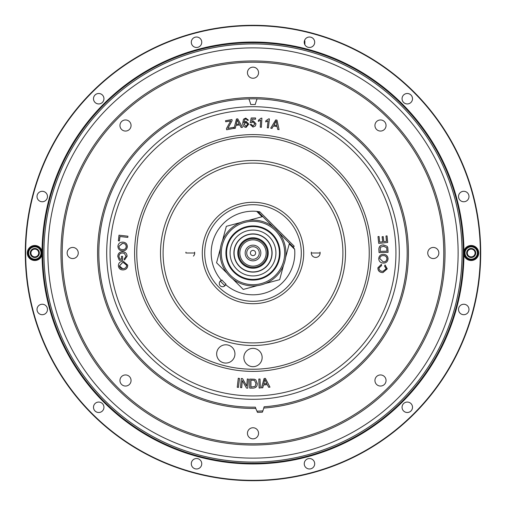 <?xml version="1.0" encoding="UTF-8"?>
<svg xmlns="http://www.w3.org/2000/svg" width="506" height="506" viewBox="0 0 506 506"><rect width="100%" height="100%" fill="white"/><g stroke="black" fill="none" stroke-linecap="round" stroke-linejoin="round"><path stroke-width="0.76" d="M253 260.837A7.837 7.837 0 0 0 260.837 253A7.837 7.837 0 0 0 253 245.163A7.837 7.837 0 0 0 245.163 253A7.837 7.837 0 0 0 253 260.837M253 259.274A6.274 6.274 0 0 0 259.274 253A6.274 6.274 0 0 0 253 246.726A6.274 6.274 0 0 0 246.726 253A6.274 6.274 0 0 0 253 259.274M253 255.612A2.612 2.612 0 0 0 255.612 253A2.612 2.612 0 0 0 253 250.388A2.612 2.612 0 0 0 250.388 253A2.612 2.612 0 0 0 253 255.612M253 239.85A13.15 13.15 0 0 0 239.85 253A13.15 13.15 0 0 0 253 266.15A13.15 13.15 0 0 0 266.15 253A13.15 13.15 0 0 0 253 239.85M293.309 247.118L294.195 246.232L259.768 211.805L256.687 211.356A41.808 41.808 0 0 0 221.432 280.413L220.489 281.228A43.061 43.061 0 0 0 224.772 285.51A43.061 43.061 0 0 1 220.489 281.228A43.061 43.061 0 0 0 224.772 285.51L225.587 284.568A41.808 41.808 0 0 0 294.644 249.313L293.309 247.118L278.983 232.792L289.432 243.241L285.605 257.51M259.768 211.805L258.882 212.691L272.215 226.024M262.083 216.751L256.687 211.356L258.882 212.691M221.432 280.413L221.887 280.014A41.201 41.201 0 0 0 225.986 284.113L225.587 284.568M273.208 227.017L262.759 216.568L248.49 220.395M265.397 283.493L279.666 279.666L283.493 265.397M240.603 222.507L226.334 226.334L222.507 240.603M216.568 262.759L227.017 273.208L216.568 262.759L220.395 248.49M243.241 289.432L232.792 278.983L243.241 289.432L257.51 285.605M194.797 37.311A5.224 5.224 0 0 0 191.312 42.245A5.224 5.224 0 0 0 198.27 47.172M198.27 458.828A5.224 5.224 0 0 0 191.312 463.755A5.224 5.224 0 0 0 194.797 468.689M95.027 403.586A5.224 5.224 0 0 0 96.722 412.099A5.224 5.224 0 0 0 102.414 410.973M37.311 311.203A5.224 5.224 0 0 0 47.469 309.463A5.224 5.224 0 0 0 47.172 307.73M458.828 307.73A5.224 5.224 0 0 0 462.876 314.612A5.224 5.224 0 0 0 468.689 311.203M403.586 410.973A5.224 5.224 0 0 0 412.498 407.273A5.224 5.224 0 0 0 410.973 403.586M311.203 468.689A5.224 5.224 0 0 0 314.688 463.755A5.224 5.224 0 0 0 307.73 458.828M480.7 253A227.7 227.7 0 0 0 253 25.3A227.7 227.7 0 0 0 25.3 253A227.7 227.7 0 0 0 253 480.7A227.7 227.7 0 0 0 480.7 253M102.414 95.027A5.224 5.224 0 0 0 93.502 98.727A5.224 5.224 0 0 0 95.027 102.414M47.172 198.27A5.224 5.224 0 0 0 43.124 191.388A5.224 5.224 0 0 0 37.311 194.797M468.689 194.797A5.224 5.224 0 0 0 458.531 196.537A5.224 5.224 0 0 0 458.828 198.27M410.973 102.414A5.224 5.224 0 0 0 409.278 93.901A5.224 5.224 0 0 0 403.586 95.027M307.73 47.172A5.224 5.224 0 0 0 314.688 42.245A5.224 5.224 0 0 0 311.203 37.311M465.178 249.692A212.204 212.204 0 0 0 465.159 248.522M40.841 248.522A212.204 212.204 0 0 0 40.822 249.692M40.822 256.308A212.204 212.204 0 0 0 40.841 257.478M465.159 257.478A212.204 212.204 0 0 0 465.178 256.308M42.321 253L42.061 254.98A7.514 7.514 0 0 1 27.299 253A7.514 7.514 0 0 1 42.061 251.02L42.321 253A7.514 7.514 0 0 0 42.061 251.02A210.951 210.951 0 0 1 253 42.049A210.951 210.951 0 0 1 463.939 251.02L463.679 253A7.514 7.514 0 0 0 463.939 254.98L463.679 253M42.675 253A210.325 210.325 0 0 1 253 42.675A210.325 210.325 0 0 1 463.325 253A210.325 210.325 0 0 1 253 463.325A210.325 210.325 0 0 1 42.675 253M43.927 253A209.073 209.073 0 0 1 253 43.927A209.073 209.073 0 0 1 462.073 253A209.073 209.073 0 0 1 253 462.073A209.073 209.073 0 0 1 43.927 253M458.126 253A205.126 205.126 0 0 1 253 458.126A205.126 205.126 0 0 1 47.874 253A205.126 205.126 0 0 1 253 47.874A205.126 205.126 0 0 1 458.126 253M42.061 254.98A210.951 210.951 0 0 0 253 463.951A210.951 210.951 0 0 0 463.939 254.98A7.514 7.514 0 0 0 478.701 253A7.514 7.514 0 0 0 463.939 251.02M93.49 98.714A5.224 5.224 0 0 0 98.714 103.945A5.224 5.224 0 0 0 103.945 98.714A5.224 5.224 0 0 0 98.714 93.49A5.224 5.224 0 0 0 93.49 98.714M37.02 196.53A5.224 5.224 0 0 0 42.245 201.755A5.224 5.224 0 0 0 47.469 196.53A5.224 5.224 0 0 0 42.245 191.3A5.224 5.224 0 0 0 37.02 196.53M37.02 309.47A5.224 5.224 0 0 0 42.245 314.7A5.224 5.224 0 0 0 47.469 309.47A5.224 5.224 0 0 0 42.245 304.245A5.224 5.224 0 0 0 37.02 309.47M93.49 407.286A5.224 5.224 0 0 0 98.714 412.51A5.224 5.224 0 0 0 103.945 407.286A5.224 5.224 0 0 0 98.714 402.055A5.224 5.224 0 0 0 93.49 407.286M191.3 463.755A5.224 5.224 0 0 0 196.53 468.98A5.224 5.224 0 0 0 201.755 463.755A5.224 5.224 0 0 0 196.53 458.531A5.224 5.224 0 0 0 191.3 463.755M304.245 463.755A5.224 5.224 0 0 0 309.47 468.98A5.224 5.224 0 0 0 314.7 463.755A5.224 5.224 0 0 0 309.47 458.531A5.224 5.224 0 0 0 304.245 463.755M402.055 407.286A5.224 5.224 0 0 0 407.286 412.51A5.224 5.224 0 0 0 412.51 407.286A5.224 5.224 0 0 0 407.286 402.055A5.224 5.224 0 0 0 402.055 407.286M458.531 309.47A5.224 5.224 0 0 0 463.755 314.7A5.224 5.224 0 0 0 468.98 309.47A5.224 5.224 0 0 0 463.755 304.245A5.224 5.224 0 0 0 458.531 309.47M458.531 196.53A5.224 5.224 0 0 0 463.755 201.755A5.224 5.224 0 0 0 468.98 196.53A5.224 5.224 0 0 0 463.755 191.3A5.224 5.224 0 0 0 458.531 196.53M402.055 98.714A5.224 5.224 0 0 0 407.286 103.945A5.224 5.224 0 0 0 412.51 98.714A5.224 5.224 0 0 0 407.286 93.49A5.224 5.224 0 0 0 402.055 98.714M304.245 42.245A5.224 5.224 0 0 0 309.47 47.469A5.224 5.224 0 0 0 314.7 42.245A5.224 5.224 0 0 0 309.47 37.02A5.224 5.224 0 0 0 304.245 42.245M191.3 42.245A5.224 5.224 0 0 0 196.53 47.469A5.224 5.224 0 0 0 201.755 42.245A5.224 5.224 0 0 0 196.53 37.02A5.224 5.224 0 0 0 191.3 42.245M25.667 253A227.333 227.333 0 0 1 253 25.667A227.333 227.333 0 0 1 480.333 253A227.333 227.333 0 0 1 253 480.333A227.333 227.333 0 0 1 25.667 253M28.64 253A6.173 6.173 0 0 0 34.813 259.173A6.173 6.173 0 0 0 40.986 253A6.173 6.173 0 0 0 34.813 246.827A6.173 6.173 0 0 0 28.64 253M41.669 253A6.856 6.856 0 0 1 34.813 259.856A6.856 6.856 0 0 1 27.95 253A6.856 6.856 0 0 1 34.813 246.144A6.856 6.856 0 0 1 41.669 253M34.87 248.509L30.891 250.736L30.891 255.264L34.813 257.529L38.728 255.264L38.728 250.736A4.529 4.529 0 0 0 30.891 250.736A4.529 4.529 0 0 0 34.813 257.529A4.529 4.529 0 0 0 38.728 250.736L34.813 248.471L30.891 250.736L30.891 255.264L34.87 257.491M38.671 255.296L38.728 250.805M38.696 253A3.89 3.89 0 0 1 34.813 256.89A3.89 3.89 0 0 1 30.923 253A3.89 3.89 0 0 1 34.813 249.11A3.89 3.89 0 0 1 38.696 253M477.36 253A6.173 6.173 0 0 0 471.187 246.827A6.173 6.173 0 0 0 465.014 253A6.173 6.173 0 0 0 471.187 259.173A6.173 6.173 0 0 0 477.36 253M464.331 253A6.856 6.856 0 0 1 471.187 246.144A6.856 6.856 0 0 1 478.05 253A6.856 6.856 0 0 1 471.187 259.856A6.856 6.856 0 0 1 464.331 253M471.13 257.491L475.109 255.264L475.109 250.736L471.187 248.471L467.272 250.736L467.272 255.264A4.529 4.529 0 0 0 475.109 255.264A4.529 4.529 0 0 0 471.187 248.471A4.529 4.529 0 0 0 467.272 255.264L471.187 257.529L475.109 255.264L475.109 250.736L471.13 248.509M467.329 250.704L467.329 255.296M467.304 253A3.89 3.89 0 0 1 471.187 249.11A3.89 3.89 0 0 1 475.077 253A3.89 3.89 0 0 1 471.187 256.89A3.89 3.89 0 0 1 467.304 253M221.413 280.387A3.264 3.264 0 0 0 221.97 286.668A3.264 3.264 0 0 0 225.613 284.587M204.709 253A48.291 48.291 0 0 1 253 204.709A48.291 48.291 0 0 1 301.291 253A48.291 48.291 0 0 1 253 301.291A48.291 48.291 0 0 1 204.709 253M320.039 252.14A4.409 4.409 0 0 1 320.121 253L311.304 253L320.121 253A4.409 4.409 0 0 1 315.712 257.409A4.409 4.409 0 0 1 311.386 252.14M194.614 252.14A4.409 4.409 0 0 1 194.696 253L185.879 253L194.696 253A4.409 4.409 0 0 1 193.406 256.118M345.497 253A92.497 92.497 0 0 1 253 345.497A92.497 92.497 0 0 1 160.503 253A92.497 92.497 0 0 1 253 160.503A92.497 92.497 0 0 1 345.497 253M223.418 362.751A9.146 9.146 0 0 1 216.973 351.543A9.146 9.146 0 0 1 228.181 345.092A9.146 9.146 0 0 1 234.632 356.3A9.146 9.146 0 0 1 223.418 362.751M253 366.667A9.146 9.146 0 0 1 243.854 357.521A9.146 9.146 0 0 1 253 348.375A9.146 9.146 0 0 1 262.146 357.521A9.146 9.146 0 0 1 253 366.667M369.228 253A116.228 116.228 0 0 0 253 136.772A116.228 116.228 0 0 0 136.772 253A116.228 116.228 0 0 0 253 369.228A116.228 116.228 0 0 0 369.228 253M106.696 253A146.304 146.304 0 0 1 253 106.696A146.304 146.304 0 0 1 399.304 253A146.304 146.304 0 0 1 253 399.304A146.304 146.304 0 0 1 106.696 253A146.304 146.304 0 0 0 253 399.304A146.304 146.304 0 0 0 399.304 253M185.879 253A4.409 4.409 0 0 1 185.961 252.14M277.168 126.519L273.423 125.861L271.956 128.372L270.704 128.144L271.956 128.461L273.423 125.95L277.168 126.614L277.724 129.479L277.168 126.614M270.704 128.144L275.732 119.903L277.003 120.124L279.078 129.625L277.724 129.384M273.936 124.969L276.972 125.501L276.175 120.94L273.936 124.969M275.39 122.541L273.986 124.976M265.72 121.845L265.84 120.782L268.711 118.834L269.426 118.916L268.389 127.885L267.282 127.765L268.085 120.77L265.72 121.933L268.085 120.864M269.426 118.916L268.389 127.885M260.666 120.2L258.351 121.408L258.408 120.245L261.178 118.132L261.899 118.176L261.374 127.227L260.255 127.164L260.666 120.112L258.351 121.314M261.899 118.176L261.374 127.322L260.255 127.164M250.141 124.596L251.324 124.387L253.006 126.019L254.86 123.9L253.013 121.933L251.438 122.756L250.261 122.635L251.204 117.968L255.568 117.968L255.568 119.226L252.165 119.138L251.697 121.491L253.342 120.883L256.036 123.831L255.334 125.962L253 127.069L250.141 124.501M244.79 119.34L243.816 122.604L245.967 121.282L248.825 124.052L246.144 127.291C243.81 126.993 242.671 125.596 242.735 123.097L243.494 119.239L245.726 118.081L248.44 120.181L247.333 120.327L246.858 119.403L245.714 118.992L244.79 119.34L243.816 122.692M243.803 122.123L243.816 122.604M246.144 127.291L246.144 127.385C243.81 127.082 242.671 125.684 242.735 123.186L242.735 123.097M244.094 124.324L246.074 126.386L247.681 124.185L245.796 122.269L244.088 124.147M247.681 124.185L245.796 122.363L244.094 124.413M237.175 119.954L236.213 124.356L239.275 124.002L237.175 119.954M237.175 119.859L236.897 121.623M242.45 127.354L241.134 127.506L239.762 124.925L235.979 125.361L235.309 128.277L234.044 128.423L236.447 118.992L237.738 118.84L242.494 127.348M235.309 128.182L234.044 128.328M225.714 121.782L225.518 120.732L231.925 119.555L232.121 120.599L227.826 128.385L233.538 127.341L233.734 128.385L226.656 129.77L226.454 128.594L230.704 120.864L225.714 121.782L230.641 120.966M226.656 129.681L226.454 128.594M232.121 120.599L228.25 127.664M384.655 266.086L386.236 268.73L382.991 271.355L382.334 271.311C380.177 271.146 379.064 270.027 378.994 267.946L381.587 265.574L381.435 264.341L377.995 267.725C377.9 270.565 379.291 272.171 382.182 272.544L382.966 272.595L387.254 268.831L385.072 264.942L384.566 266.086L386.141 268.73L382.947 271.349M382.182 272.544L382.922 272.595M377.995 267.725L377.906 267.725C377.805 270.565 379.203 272.171 382.093 272.544M381.435 264.341L377.906 267.725M383.403 263.082L383.08 263.076C385.989 263.158 387.653 261.773 388.064 258.92C387.906 256.099 386.407 254.575 383.567 254.354C380.733 254.328 379.12 255.713 378.722 258.509C378.867 261.273 380.322 262.791 383.08 263.076L383.447 263.082M383.187 255.593L383.523 255.6C385.673 255.682 386.843 256.77 387.033 258.87C386.66 261.026 385.351 262.013 383.118 261.83L379.747 258.56C380.101 256.472 381.36 255.486 383.523 255.6L383.428 255.6C385.585 255.682 386.755 256.77 386.945 258.87C386.565 261.026 385.262 262.013 383.023 261.83M383.516 261.836L383.118 261.83M383.384 244.936L383.295 244.936C380.404 245.024 378.924 246.485 378.867 249.325L379.064 252.614L388.083 252.33L387.805 247.573L387.115 246.258L383.384 244.936C380.493 245.024 379.019 246.485 378.962 249.325M383.44 246.182L386.685 247.687L386.976 251.159L380.088 251.374L380.594 247.181L383.725 246.175M386.685 247.687L383.352 246.182M386.976 251.159L380.088 251.374M378.703 243.399L387.71 242.463L387.039 235.878L385.977 235.992L386.527 241.368L383.763 241.647L383.251 236.618L382.106 236.726L382.707 241.767L379.639 242.083L379.07 236.492L378.007 236.606L378.703 243.399L378.007 236.606M382.194 236.726L382.707 241.767M386.527 241.368L383.763 241.653M385.977 235.992L386.432 241.368M127.79 237.403L119.916 236.504L119.422 240.945L118.366 240.824L118.999 235.189L127.923 236.207L127.79 237.39M120.004 236.511L119.422 240.945M122.673 242.134C125.57 242.323 127.095 243.86 127.24 246.738C126.816 249.534 125.184 250.906 122.344 250.85C119.524 250.609 118.043 249.078 117.911 246.258C118.309 243.525 119.897 242.146 122.673 242.134L122.762 242.134C125.665 242.323 127.189 243.86 127.329 246.738C126.911 249.534 125.279 250.906 122.433 250.85M122.344 250.85L122.756 250.862M122.768 249.616L122.408 249.61C124.558 249.73 125.83 248.762 126.209 246.694C126.038 244.512 124.83 243.405 122.591 243.373L118.929 246.302C119.093 248.414 120.251 249.515 122.408 249.61L122.718 249.616M122.313 243.367L118.929 246.302M118.859 256.428L119.859 259.072L121.541 259.028L121.478 256.352L122.534 256.327L122.724 260.185L119.283 260.267L117.79 256.523C117.892 253.582 119.397 251.988 122.3 251.754C125.248 251.805 126.848 253.291 127.114 256.207L124.527 260.008L124.204 258.927L126.095 256.245L124.229 253.304L122.408 253C120.175 253.063 118.992 254.208 118.859 256.428L118.954 256.428C119.081 254.208 120.264 253.063 122.496 253M122.635 260.185L119.283 260.267M119.378 265.928C119.84 267.984 121.143 268.895 123.281 268.673C125.418 268.477 126.525 267.332 126.601 265.239L123.287 262.469L122.56 262.506L119.378 265.928L122.737 268.699M122.692 268.699L123.281 268.673M123.337 262.469L122.654 262.506L119.467 265.928M123.255 261.235L127.714 265.131C127.702 267.946 126.291 269.54 123.483 269.907L123.394 269.907C120.58 270.077 118.904 268.787 118.366 266.036C118.366 263.278 119.732 261.691 122.458 261.267L123.205 261.235L127.626 265.131C127.607 267.946 126.196 269.54 123.394 269.907L122.838 269.938M123.483 269.907L122.882 269.938M238.44 387.406L237.244 387.267L238.275 378.317L239.471 378.45L238.44 387.406M237.244 387.267L238.275 378.229L239.471 378.45M240.552 387.52L241.286 378.488L242.519 378.583L246.738 386.059L247.314 378.969L248.478 379.152L247.744 388.178L246.504 388.083L242.285 380.601L241.71 387.697L240.552 387.52M240.552 387.609L241.286 378.577M242.519 378.678L246.738 386.059M246.738 386.148L247.314 379.057M255.119 386.42L256.023 383.535L254.41 380.348L250.932 380.164L250.944 387.058L255.119 386.42L256.023 383.447M249.724 379.102L254.486 379.228L255.821 379.873L257.269 383.554C257.276 386.445 255.865 387.969 253.025 388.121L249.736 388.127L249.724 379.102M255.821 379.873L257.269 383.554M258.825 379.045L260.027 379.007L260.343 388.02L259.142 388.064L258.819 379.045M260.027 379.007L260.343 388.02M261.469 387.843L264.1 378.507L265.397 378.38L269.989 387.134L268.616 387.261L267.288 384.636L263.487 384.99L262.747 387.811L261.469 387.843M261.469 387.931L264.1 378.596M265.397 378.475L269.989 387.134M263.74 383.984L266.826 383.7L264.815 379.487L263.74 383.984M263.765 383.89L266.782 383.611M248.895 98.885A52.732 52.732 0 0 1 250.767 104.546A148.473 148.473 0 0 1 255.233 104.546A52.732 52.732 0 0 1 257.105 98.885M256.928 411.144A158.195 158.195 0 0 0 262.873 410.885M407.172 253A154.172 154.172 0 0 0 253 98.828A154.172 154.172 0 0 0 98.828 253A154.172 154.172 0 0 0 255.34 407.153L255.783 408.399A155.424 155.424 0 0 1 97.576 253A155.424 155.424 0 0 1 253 97.576A155.424 155.424 0 0 1 408.424 253A155.424 155.424 0 0 1 263.771 408.051L264.107 406.767A154.172 154.172 0 0 0 407.172 253M119.954 380.493A5.553 5.553 0 0 1 125.507 374.94A5.553 5.553 0 0 1 131.06 380.493A5.553 5.553 0 0 1 125.507 386.046A5.553 5.553 0 0 1 119.954 380.493M67.146 253A5.553 5.553 0 0 1 72.7 247.447A5.553 5.553 0 0 1 78.253 253A5.553 5.553 0 0 1 72.7 258.553A5.553 5.553 0 0 1 67.146 253M119.954 125.507A5.553 5.553 0 0 1 125.507 119.954A5.553 5.553 0 0 1 131.06 125.507A5.553 5.553 0 0 1 125.507 131.06A5.553 5.553 0 0 1 119.954 125.507M247.447 72.7A5.553 5.553 0 0 1 253 67.146A5.553 5.553 0 0 1 258.553 72.7A5.553 5.553 0 0 1 253 78.253A5.553 5.553 0 0 1 247.447 72.7M374.94 125.507A5.553 5.553 0 0 1 380.493 119.954A5.553 5.553 0 0 1 386.046 125.507A5.553 5.553 0 0 1 380.493 131.06A5.553 5.553 0 0 1 374.94 125.507M427.747 253A5.553 5.553 0 0 1 433.3 247.447A5.553 5.553 0 0 1 438.854 253A5.553 5.553 0 0 1 433.3 258.553A5.553 5.553 0 0 1 427.747 253M374.94 380.493A5.553 5.553 0 0 1 380.493 374.94A5.553 5.553 0 0 1 386.046 380.493A5.553 5.553 0 0 1 380.493 386.046A5.553 5.553 0 0 1 374.94 380.493M62.219 253A190.781 190.781 0 0 0 253 443.781A190.781 190.781 0 0 0 443.781 253A190.781 190.781 0 0 0 253 62.219A190.781 190.781 0 0 0 62.219 253M60.967 253A192.033 192.033 0 0 0 253 445.033A192.033 192.033 0 0 0 445.033 253A192.033 192.033 0 0 0 253 60.967A192.033 192.033 0 0 0 60.967 253M247.447 433.3A5.553 5.553 0 0 1 253 427.747A5.553 5.553 0 0 1 258.553 433.3A5.553 5.553 0 0 1 253 438.854A5.553 5.553 0 0 1 247.447 433.3M263.771 408.051A42.896 42.896 0 0 1 262.393 412.175A159.453 159.453 0 0 1 257.516 412.39A42.896 42.896 0 0 1 255.783 408.399M238.598 253A14.402 14.402 0 0 1 253 238.598A14.402 14.402 0 0 1 267.402 253A14.402 14.402 0 0 1 253 267.402A14.402 14.402 0 0 1 238.598 253M234.082 253A18.918 18.918 0 0 1 253 234.082A18.918 18.918 0 0 1 271.918 253A18.918 18.918 0 0 1 253 271.918A18.918 18.918 0 0 1 234.082 253M220.085 253A32.915 32.915 0 0 1 253 220.085A32.915 32.915 0 0 1 285.915 253A32.915 32.915 0 0 1 253 285.915A32.915 32.915 0 0 1 220.085 253A32.915 32.915 0 0 0 253 285.915A32.915 32.915 0 0 0 285.915 253M280.071 253A27.071 27.071 0 0 1 253 280.071A27.071 27.071 0 0 1 225.929 253A27.071 27.071 0 0 1 253 225.929A27.071 27.071 0 0 1 280.071 253M272.101 253A19.101 19.101 0 0 1 253 272.101A19.101 19.101 0 0 1 233.898 253A19.101 19.101 0 0 1 253 233.898A19.101 19.101 0 0 1 272.101 253M275.928 253A22.928 22.928 0 0 1 253 275.928A22.928 22.928 0 0 1 230.072 253A22.928 22.928 0 0 1 253 230.072A22.928 22.928 0 0 1 275.928 253M226.561 253A26.438 26.438 0 0 1 253 226.561A26.438 26.438 0 0 1 279.438 253A26.438 26.438 0 0 1 253 279.438A26.438 26.438 0 0 1 226.561 253M304.871 44.718L304.871 41.233A5.882 2.252 0 0 0 304.549 40.499M289.249 243.917L294.644 249.313M303.714 253A50.714 50.714 0 0 1 253 303.714A50.714 50.714 0 0 1 202.286 253A50.714 50.714 0 0 1 253 202.286A50.714 50.714 0 0 1 303.714 253M342.91 253A89.91 89.91 0 0 0 253 163.09A89.91 89.91 0 0 0 163.09 253A89.91 89.91 0 0 0 253 342.91A89.91 89.91 0 0 0 342.91 253M369.241 253A116.241 116.241 0 0 0 253 136.759A116.241 116.241 0 0 0 136.759 253A116.241 116.241 0 0 0 253 369.241A116.241 116.241 0 0 0 369.241 253M134.615 253A118.385 118.385 0 0 0 253 371.385A118.385 118.385 0 0 0 371.385 253A118.385 118.385 0 0 0 253 134.615A118.385 118.385 0 0 0 134.615 253M395.939 253A142.939 142.939 0 0 0 253 110.061A142.939 142.939 0 0 0 110.061 253A142.939 142.939 0 0 0 253 395.939A142.939 142.939 0 0 0 395.939 253M237.782 253A15.218 15.218 0 0 1 253 237.782A15.218 15.218 0 0 1 268.218 253A15.218 15.218 0 0 1 253 268.218A15.218 15.218 0 0 1 237.782 253M221.318 253A31.682 31.682 0 0 1 253 221.318A31.682 31.682 0 0 1 284.682 253A31.682 31.682 0 0 1 253 284.682A31.682 31.682 0 0 1 221.318 253"/></g></svg>
